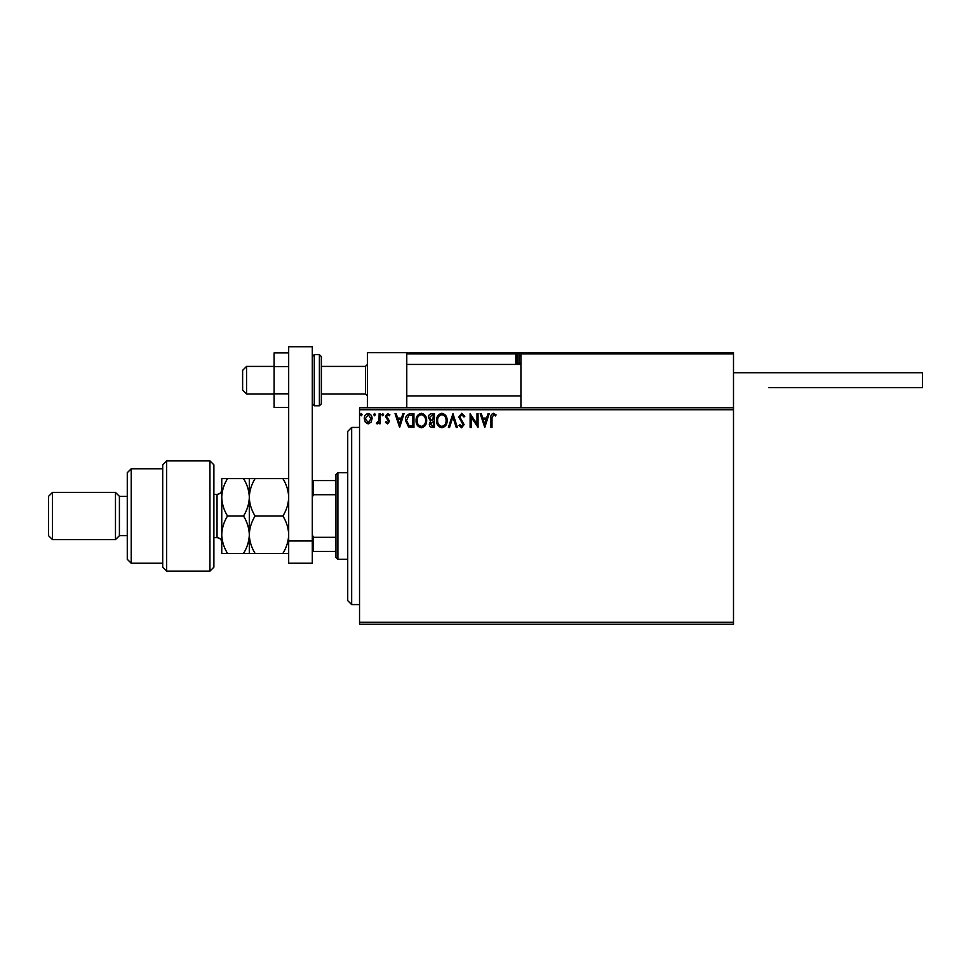 <?xml version="1.0" encoding="UTF-8"?>
<svg xmlns="http://www.w3.org/2000/svg" width="971" height="971" viewBox="0 0 971 971"><rect width="100%" height="100%" fill="white"/><g stroke="black" fill="none" stroke-linecap="round" stroke-linejoin="round"><path stroke-width="1.46" d="M733.493 624.256L359.537 624.256L359.537 622.29L733.493 622.29L733.493 624.256M733.493 409.726L359.537 409.726L359.537 407.759L733.493 407.759L733.493 622.29M371.043 422.239L368.179 423.902L365.327 422.239L364.307 418.671C364.271 415.806 365.569 414.083 368.179 413.488C370.801 414.083 372.099 415.806 372.075 418.671L371.043 422.239M380.195 413.658L380.195 423.732L379.139 423.732L379.139 422.239L377.294 423.902L376.493 423.562L376.991 422.494L378.969 420.504L379.139 413.658L380.195 413.658M387.538 423.902L385.499 422.47L386.118 421.608L387.478 422.664L388.497 421.317L385.499 416.389L387.732 413.488L389.917 414.848L389.31 415.782L387.854 414.714L386.555 416.341L389.565 421.268L387.538 423.902M410.733 413.658L413.937 413.658L413.937 427.434L408.573 426.937L405.453 420.37C405.295 416.401 407.055 414.156 410.733 413.658M434.425 413.658L434.425 427.434L432.483 427.434C430.384 427.337 429.328 426.196 429.303 424.024L430.59 421.086L428.417 417.566C428.429 415.297 429.522 413.986 431.67 413.658L434.425 413.658M452.972 413.658L457.39 427.434L456.236 427.434L452.887 416.984L449.537 427.434L448.384 427.434L452.972 413.658M476.992 413.658L478.06 413.658L478.06 427.434L471.166 417.166L471.166 427.434L470.11 427.434L470.11 413.658L476.992 423.914L476.992 413.658M492.006 418.27L492.006 427.434L490.95 427.434L490.95 418.137C490.525 415.637 491.362 414.022 493.474 413.306L496.072 414.896L495.538 415.952L493.486 414.714L492.006 418.27M359.537 409.726L359.537 622.29M484.772 427.434L480.172 413.658L481.325 413.658L482.745 418.076L486.617 418.076L488.025 413.658L489.19 413.658L484.772 427.434M461.711 413.306L464.806 416.316L463.944 417.02L461.783 414.714L459.866 417.057L464.102 424.57L461.638 427.786L458.98 425.456L459.805 424.606L461.65 426.378L463.046 424.63L458.798 417.032L461.711 413.306M447.146 420.492C447.218 424.412 445.483 426.852 441.914 427.786C438.261 426.937 436.477 424.533 436.549 420.552C436.477 416.62 438.237 414.204 441.829 413.306C445.422 414.168 447.194 416.559 447.146 420.492M426.657 420.492C426.73 424.412 424.982 426.852 421.426 427.786C417.773 426.937 415.989 424.533 416.061 420.552C415.989 416.62 417.748 414.204 421.341 413.306C424.934 414.168 426.706 416.559 426.657 420.492M399.627 427.434L395.039 413.658L396.192 413.658L397.6 418.076L401.472 418.076L402.892 413.658L404.045 413.658L399.627 427.434M383.557 414.629L382.671 415.782L381.785 414.629L382.671 413.488L383.557 414.629M375.425 414.629L374.551 415.782L373.665 414.629L374.551 413.488L375.425 414.629M362.183 414.629L361.297 415.782L360.411 414.629L361.297 413.488L362.183 414.629M483.194 419.484L484.687 424.109L486.168 419.484L483.194 419.484M437.605 420.552C437.557 423.708 438.977 425.65 441.866 426.378C444.742 425.614 446.15 423.647 446.09 420.492C446.138 417.36 444.73 415.43 441.866 414.714C438.953 415.43 437.533 417.372 437.605 420.552M432.265 426.026L433.369 426.026L433.369 421.608L430.359 423.999L432.265 426.026M432.835 420.2L433.369 415.078L432.156 415.078L429.485 417.566L431.148 420.03L432.835 420.2M417.117 420.552C417.069 423.708 418.489 425.65 421.378 426.378C424.254 425.614 425.662 423.647 425.589 420.492C425.65 417.36 424.242 415.43 421.378 414.714C418.465 415.43 417.045 417.372 417.117 420.552M412.881 426.026L412.881 415.078L408.9 415.418L406.521 420.382L409.131 425.638L412.881 426.026M398.061 419.484L399.542 424.109L401.023 419.484L398.061 419.484M365.363 418.659L368.191 422.664L371.019 418.659L368.191 414.714L365.363 418.659M367.402 407.759L367.402 352.643L406.776 352.643L406.776 407.759M409.531 352.643L522.107 352.643L520.929 353.82L522.107 352.643L732.316 352.643L733.493 353.82L733.493 352.643L694.131 352.643M246.561 393.971L242.616 390.039L242.616 370.364L246.561 366.419L246.561 393.971L274.113 393.971M321.352 393.971L365.436 393.971L365.436 366.419L367.402 364.453M732.316 352.643L733.493 353.82L520.929 353.82L520.929 407.759M733.493 353.82L733.493 407.759M578.789 352.643L578.012 352.643M566.202 352.643L539.427 352.643M522.896 352.643L421.341 352.643M519.655 353.82L516.997 353.82L516.997 363.275L516.997 353.82A1.177 1.177 0 0 0 515.807 352.643L515.807 353.82L406.776 353.82L407.954 352.643L406.776 353.82M518.174 364.453A1.177 1.177 0 0 1 516.997 363.275L519.121 363.275M520.298 364.453L518.963 363.118L518.963 355.799A3.144 3.144 0 0 1 522.107 352.643L535.494 352.643M518.963 363.118L520.929 363.118M733.493 372.718L922.45 372.718L922.45 387.684L768.923 387.684M288.678 407.468L274.113 407.468L274.113 366.565L288.678 366.565M274.113 393.838L288.678 393.838M274.113 366.565L274.113 352.922L288.678 352.922M288.678 563.241L288.678 346.744L312.298 346.744L312.298 563.241L288.678 563.241M288.678 540.968L312.298 540.968M321.352 356.575L321.352 403.815L319.386 405.781L319.386 354.609L321.352 356.575M351.66 604.581L347.727 600.636L347.727 431.379L351.66 427.434L351.66 604.581L359.537 604.581M337.884 559.308L335.917 557.342L335.917 474.673L337.884 472.707L337.884 559.308L347.727 559.308M335.917 494.712L313.475 494.712L312.298 497.116M312.298 534.9L313.475 537.303L313.475 551.431L312.298 551.431M335.917 537.303L313.475 537.303M312.298 480.584L313.475 480.584L313.475 494.712M335.917 480.584L313.475 480.584M335.917 551.431L313.475 551.431M209.942 460.897L213.887 464.83L213.887 567.185L209.942 571.118L209.942 460.897L166.648 460.897L166.648 571.118L209.942 571.118M131.219 563.241L127.274 559.308L127.274 472.707L131.219 468.775L131.219 563.241L162.703 563.241M127.274 535.689L119.409 535.689L119.409 496.327L115.476 492.394L115.476 539.621L52.483 539.621L52.483 492.394L115.476 492.394M52.483 539.621L48.55 535.689L48.55 496.327L52.483 492.394M166.648 571.118L162.703 567.185L162.703 464.83L166.648 460.897M249.316 553.409L249.316 534.705C249.086 541.296 247.156 547.535 243.527 553.409L255.094 553.409C251.465 547.535 249.547 541.308 249.316 534.705C249.547 528.103 251.477 521.876 255.094 516.014C251.477 510.188 249.547 503.949 249.316 497.31C249.535 490.743 251.465 484.505 255.094 478.606L282.889 478.606C286.506 484.432 288.436 490.671 288.678 497.31C288.46 503.876 286.53 510.115 282.889 516.014C286.518 521.876 288.448 528.103 288.678 534.705C288.448 541.308 286.518 547.535 282.889 553.409L288.678 553.409M255.094 516.014L282.889 516.014M255.094 478.606L243.527 478.606C247.144 484.432 249.074 490.671 249.316 497.31L249.316 478.606M288.678 478.606L282.889 478.606M255.094 553.409L282.889 553.409M249.316 534.705L249.316 497.31C249.086 503.876 247.156 510.115 243.527 516.014C247.144 521.864 249.074 528.09 249.316 534.705M227.542 478.606C223.9 484.505 221.971 490.743 221.752 497.31C221.995 503.949 223.925 510.188 227.542 516.014C223.913 521.876 221.983 528.115 221.752 534.705C221.983 541.32 223.913 547.547 227.542 553.409L221.752 553.409L221.752 478.606L243.527 478.606M227.542 516.014L243.527 516.014M227.542 553.409L243.527 553.409M516.997 353.82L515.807 353.82L515.807 363.275A2.367 2.367 0 0 0 516.123 364.453M515.807 363.275L516.997 363.275M520.929 355.799L518.963 355.799M312.298 356.575L314.264 354.609L314.264 405.781L319.386 405.781M213.887 537.655L217.031 537.655L217.031 494.36C219.895 494.081 221.473 492.503 221.752 489.639M365.436 393.971L367.402 395.95M520.929 395.95L406.776 395.95M520.929 364.453L406.776 364.453M246.561 366.419L274.113 366.419M321.352 366.419L365.436 366.419M314.264 354.609L319.386 354.609M314.264 405.781L312.298 403.815M351.66 427.434L359.537 427.434M337.884 472.707L347.727 472.707M119.409 496.327L127.274 496.327M131.219 468.775L162.703 468.775M119.409 535.689L115.476 539.621M217.031 537.655C219.895 537.934 221.473 539.512 221.752 542.376M213.887 494.36L217.031 494.36"/></g></svg>
